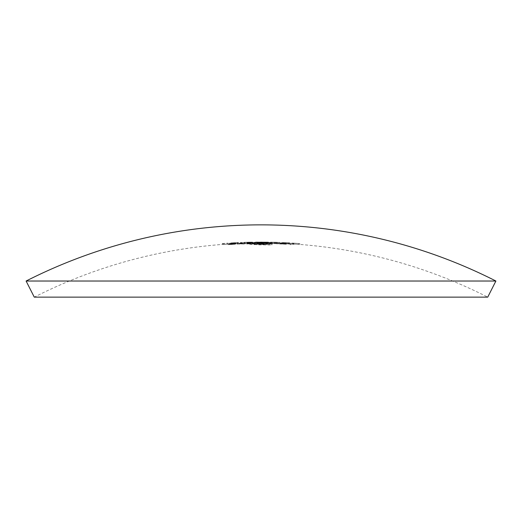 <?xml version="1.0" encoding="UTF-8"?>
<svg xmlns="http://www.w3.org/2000/svg" width="522" height="522" viewBox="0 0 522 522"><rect width="100%" height="100%" fill="white"/><g stroke="black" fill="none" stroke-linecap="round" stroke-linejoin="round"><path stroke-width="0.39" stroke-dasharray="2.61 1.96" d="M283.459 243.467L283.296 243.428A501.25 501.25 0 0 0 282.219 243.382L282.219 243.454A501.179 501.179 0 0 1 283.296 243.5L289.886 243.781A501.25 501.25 0 0 0 288.81 243.702L283.459 243.467L283.459 242.56L286.434 242.73L286.434 243.637M286.434 242.73L288.81 242.795L288.81 243.722A501.25 501.25 0 0 0 283.296 243.428L283.296 243.435M289.886 243.781L289.886 242.86L289.886 243.781A501.25 501.25 0 0 1 292.333 243.911L292.333 243.989A501.179 501.179 0 0 1 293.41 244.055L300 244.472A501.25 501.25 0 0 0 298.923 244.368L293.41 243.983A501.25 501.25 0 0 0 292.333 243.911L292.333 243.004A502.157 502.157 0 0 1 293.41 243.076L293.41 243.983A501.25 501.25 0 0 1 298.923 244.368L298.923 243.461A502.157 502.157 0 0 1 300 243.546L300 244.453L300 243.565L296.731 243.376L296.731 244.283M234.952 244.224L229.432 244.446A500.559 100.583 90 0 1 230.659 244.133A500.97 500.97 0 0 1 235.566 243.859L235.566 243.904A500.924 500.924 0 0 0 231.5 244.126A500.618 100.478 -90 0 0 230.855 244.289L236.022 244.172L228.205 244.668A500.591 500.591 0 0 1 229.282 244.596L234.952 244.224L234.952 243.317L231.918 243.643L231.918 244.55M259.303 242.998L256.478 242.965A501.25 501.25 0 0 0 255.408 242.965L255.408 243.037A501.179 501.179 0 0 1 256.478 243.03L268.432 242.984A501.25 501.25 0 0 0 267.362 242.971L262.455 242.932A501.25 501.25 0 0 0 261.385 242.932L259.303 242.998L259.303 242.091L261.385 242.025L261.385 242.932A501.25 501.25 0 0 0 256.478 242.952L256.478 242.045L256.478 242.965M243.761 243.245L251.885 243.161A501.1 501.1 0 0 1 252.955 243.148L252.955 242.998A501.25 501.25 0 0 0 251.885 243.011L243.761 243.245L243.761 242.345L248.315 242.188L248.315 243.089M248.315 242.188L251.885 242.11L251.885 243.017L244.831 243.213L251.885 243.03A501.25 501.25 0 0 0 249.549 243.063M274.024 243.657A500.696 500.696 0 0 1 278.624 243.794L278.624 243.859A500.637 500.637 0 0 0 274.024 243.715L274.024 242.808A501.544 501.544 0 0 1 278.624 242.952L278.624 243.859M282.017 243.807L286.434 244.244L279.387 243.97A500.22 429.025 90 0 1 280.399 243.976L286.284 243.911A500.35 398.736 -90 0 0 285.312 243.891L281.227 243.709L282.017 243.807L282.017 242.9L281.227 242.808L281.227 243.709M291.185 244.165L291.185 244.668A500.428 500.428 0 0 0 290.115 244.609L290.115 244.107A500.924 500.924 0 0 0 287.511 243.957L287.511 243.918A500.97 500.97 0 0 1 293.795 244.289L293.795 244.329A500.924 500.924 0 0 0 291.185 244.165L291.185 243.259A501.831 501.831 0 0 1 293.795 243.428L293.795 244.329M249.679 244.224L259.349 244.851A499.339 499.339 0 0 1 271.845 244.968L271.845 243.67L270.592 243.435L262.168 243.167A501.016 501.016 0 0 0 260.093 243.167L260.093 243.239A500.944 500.944 0 0 1 262.168 243.239L269.606 243.63L269.606 244.733A499.528 499.528 0 0 0 259.349 244.661L251.911 244.179L251.911 243.324A500.944 500.944 0 0 1 254.964 243.278L255.473 244.139L263.303 244.453A499.737 499.737 0 0 1 266.67 244.479L266.67 244.257A499.959 499.959 0 0 0 262.794 244.231L258.057 243.754A500.441 500.441 0 0 1 266.67 243.774L266.67 243.624A500.591 500.591 0 0 0 258.057 243.598L258.057 243.245A500.944 500.944 0 0 1 258.096 243.245L258.096 243.174A501.016 501.016 0 0 0 249.679 243.291L249.679 244.224L249.679 243.291M264.83 243.774A500.748 342.399 90 0 1 269.463 243.572L266.364 243.382A500.833 500.833 0 0 0 265.293 243.369L270.383 243.611A500.702 342.347 -90 0 0 267.388 243.728A500.494 500.494 0 0 1 272.954 243.833L272.954 243.904A500.428 500.428 0 0 0 264.83 243.774L264.83 242.867A501.329 501.329 0 0 1 272.954 242.998L272.954 243.904M262.533 243.552L257.013 243.467A501.25 100.726 90 0 1 258.24 243.219A500.97 500.97 0 0 1 263.147 243.219L263.147 243.259A500.924 500.924 0 0 0 259.082 243.259A501.25 100.602 -90 0 0 258.436 243.389L263.603 243.559L255.793 243.617A500.591 500.591 0 0 1 256.863 243.611L262.533 243.552L262.533 242.645L259.499 242.802L259.499 243.709M246.443 243.97A501.172 342.686 90 0 1 251.075 243.598L247.976 243.52A500.833 500.833 0 0 0 246.899 243.552L251.995 243.604A501.153 342.66 -90 0 0 249.001 243.833A500.494 500.494 0 0 1 254.566 243.728L254.566 243.8A500.428 500.428 0 0 0 246.443 243.97L246.443 243.063A501.329 501.329 0 0 1 254.566 242.893L254.566 243.8M243.989 244.048A500.428 500.428 0 0 0 242.919 244.087L242.919 243.937A500.578 500.578 0 0 0 237.249 244.172A501.231 283.746 90 0 1 243.774 243.5A500.983 500.983 0 0 1 243.989 243.493L243.989 243.833A500.637 500.637 0 0 1 245.373 243.787L245.373 243.852A500.578 500.578 0 0 0 243.989 243.898L243.989 242.991L243.989 243.898M222.307 243.52A502.157 502.157 0 0 1 223.383 243.441L223.383 243.552A502.04 502.04 0 0 1 228.134 243.219L228.134 243.245A502.014 502.014 0 0 0 222.307 243.663L222.307 244.57A501.113 501.113 0 0 1 228.134 244.152L228.134 244.126A501.14 501.14 0 0 0 223.383 244.459L223.383 244.394A501.205 501.205 0 0 1 228.134 244.061L228.134 244.042A501.218 501.218 0 0 0 223.383 244.381L223.383 244.342A501.25 501.25 0 0 0 222.307 244.427A501.25 501.25 0 0 0 34.276 297.135L487.724 297.135A501.25 501.25 0 0 0 300 244.453M237.601 243.526L238.554 243.448A501.237 501.237 0 0 0 230.737 243.865L237.138 243.506A501.179 443.72 -90 0 1 238.091 243.461L229.667 243.931L237.601 243.526L237.601 242.626L234.084 242.828L234.084 243.735M240.544 243.5A501.1 501.1 0 0 1 241.614 243.454L241.614 243.304A501.25 501.25 0 0 0 240.544 243.35L240.544 242.443A502.157 502.157 0 0 1 241.614 242.404L241.614 243.304A501.25 501.25 0 0 1 247.108 243.121M270.579 243.043L278.696 243.317A501.179 501.179 0 0 1 279.772 243.356L279.772 243.285A501.25 501.25 0 0 0 278.696 243.245L270.579 243.043L270.579 242.136L275.133 242.228L275.133 243.128M275.133 242.228L278.696 242.338L278.696 243.245L271.649 243.063L278.696 243.265A501.25 501.25 0 0 0 276.366 243.167M26.1 281.025L495.9 281.025M223.383 243.441L223.383 244.342A501.25 501.25 0 0 1 232.786 243.728M228.134 244.061L228.134 243.154A502.105 502.105 0 0 0 223.383 243.487L223.383 243.487A502.125 502.125 0 0 1 228.134 243.141L228.134 244.042M223.383 243.552L223.383 244.459M228.134 243.219L228.134 244.126M228.134 243.245L228.134 244.152M222.307 243.663L222.307 244.57M243.989 242.991A501.479 501.479 0 0 1 245.373 242.945L245.373 242.887A501.544 501.544 0 0 0 243.989 242.932L243.989 242.586A501.883 501.883 0 0 0 243.774 242.593A502.131 284.262 -90 0 0 237.249 243.265A501.479 501.479 0 0 1 242.919 243.03L242.919 243.937M237.249 243.265L237.249 244.172M242.919 243.03L242.919 244.087M242.919 243.18A501.329 501.329 0 0 1 243.989 243.141M245.373 242.945L245.373 243.852M245.373 242.887L245.373 243.787M243.989 242.932L243.989 243.833M243.989 242.586L243.989 243.493M243.774 242.593L243.774 243.5M242.919 242.965A501.544 501.544 0 0 0 239.357 243.108A502.144 284.151 90 0 1 242.919 242.737L242.919 243.643A501.237 283.642 -90 0 0 239.357 244.015A500.637 500.637 0 0 1 242.919 243.872M242.919 242.737L242.919 243.643M239.357 243.108L239.357 244.015M254.566 242.893L254.566 242.828A501.401 501.401 0 0 0 249.001 242.926A502.053 343.274 90 0 1 251.995 242.697L246.899 242.645A501.74 501.74 0 0 1 247.976 242.619L253.34 242.495L253.34 243.396M250.743 242.449L250.743 243.35M253.34 242.495L251.075 242.691L251.075 243.598M251.075 242.691A502.073 343.306 -90 0 0 246.443 243.063M254.566 242.828L254.566 243.728M249.001 242.926L249.001 243.833M254.41 242.476L254.41 243.376M250.801 242.404L250.801 243.311M246.899 242.645L246.899 243.552M247.976 242.619L247.976 243.52M259.499 242.802L256.863 242.704A501.498 501.498 0 0 0 255.793 242.717L263.603 242.652L258.436 242.482A502.151 100.785 90 0 1 259.082 242.358A501.831 501.831 0 0 1 263.147 242.358L263.147 242.312A501.877 501.877 0 0 0 258.24 242.319A502.157 100.903 -90 0 0 257.013 242.56L257.013 243.467M258.24 242.319L258.24 243.219M257.013 242.56L259.649 242.521L259.649 243.428M259.649 242.521L262.533 242.645M256.863 242.704L256.863 243.611M255.793 242.717L255.793 243.617M259.434 242.874L259.434 243.781M263.603 242.652L263.603 243.559M259.845 242.469L259.845 243.369M258.436 242.482L258.436 243.389M259.082 242.358L259.082 243.259M263.147 242.358L263.147 243.259M263.147 242.312L263.147 243.219M272.954 242.998L272.954 242.926A501.401 501.401 0 0 0 267.388 242.828A501.603 342.967 90 0 1 270.383 242.71L265.293 242.462A501.74 501.74 0 0 1 266.364 242.476L271.727 242.547L271.727 243.454M269.13 242.41L269.13 243.311M271.727 242.547L269.463 242.665L269.463 243.572M269.463 242.665A501.655 343.019 -90 0 0 264.83 242.867M272.954 242.926L272.954 243.833M267.388 242.828L267.388 243.728M272.797 242.567L272.797 243.474M269.189 242.365L269.189 243.272M265.293 242.462L265.293 243.369M266.364 242.476L266.364 243.382M249.679 242.391A501.923 501.923 0 0 1 258.096 242.273L258.096 242.345A501.851 501.851 0 0 0 258.057 242.345L258.057 242.691A501.498 501.498 0 0 1 266.67 242.717L266.67 242.874A501.342 501.342 0 0 0 258.057 242.847L262.794 243.324A500.866 500.866 0 0 1 266.67 243.356L266.67 243.572A500.644 500.644 0 0 0 263.303 243.546L255.473 243.232L254.964 242.371A501.851 501.851 0 0 0 251.911 242.417L251.911 243.272L259.349 243.754A500.435 500.435 0 0 1 269.606 243.826L269.606 242.723L262.168 242.338A501.851 501.851 0 0 0 260.093 242.338L260.093 242.26A501.923 501.923 0 0 1 262.168 242.267L270.592 242.528L271.845 242.769L271.845 244.055A500.246 500.246 0 0 0 259.349 243.944L251.128 243.657L251.128 244.564M254.573 243.872L254.573 244.779M251.128 243.657L249.679 243.317M258.096 242.273L258.096 243.174M258.096 242.345L258.096 243.245M258.057 242.345L258.057 243.245M258.057 242.691L258.057 243.598M266.67 242.717L266.67 243.624M266.67 242.874L266.67 243.774M258.057 242.847L258.057 243.754M258.057 243.004L258.057 243.911M258.37 243.135L258.37 244.042M259.31 243.239L259.31 244.139M260.759 243.298L260.759 244.205M266.67 243.356L266.67 244.257M266.67 243.572L266.67 244.479M263.303 243.546L263.303 244.453M259.623 243.5L259.623 244.407M257.039 243.402L257.039 244.309M255.473 243.232L255.473 244.139M254.964 243.004L254.964 243.911M254.964 242.371L254.964 243.278M251.911 242.417L251.911 243.324M251.911 243.272L251.911 244.179M254.103 243.617L254.103 244.524M259.349 243.754L259.349 244.661M269.606 243.826L269.606 244.733M269.606 242.723L269.606 243.63M267.414 242.456L267.414 243.363M262.168 242.338L262.168 243.239M260.093 242.338L260.093 243.239M260.093 242.26L260.093 243.167M262.168 242.267L262.168 243.167M264.869 242.286L264.869 243.193M267.257 242.345L267.257 243.252M270.592 242.528L270.592 243.435M271.845 242.769L271.845 243.67M271.845 244.055L271.845 244.968M259.349 243.944L259.349 244.851M293.795 243.428L293.795 243.382A501.877 501.877 0 0 0 287.511 243.011L287.511 243.056A501.831 501.831 0 0 1 290.115 243.2L290.115 244.609M290.115 243.2L290.115 244.107M290.115 243.702A501.329 501.329 0 0 1 291.185 243.761L291.185 244.668M291.185 243.761L291.185 243.259M293.795 243.382L293.795 244.289M287.511 243.011L287.511 243.918M287.511 243.056L287.511 243.957M281.227 242.808L285.312 242.991A501.257 399.461 90 0 1 286.284 243.011L280.399 243.069A501.127 429.802 -90 0 0 279.387 243.063L286.434 243.337L286.434 244.244M283.022 243.356L283.022 244.263M286.434 243.337L283.622 243.024L283.622 243.924M283.622 243.024L282.017 242.9M282.976 242.821L282.976 243.728M285.312 242.991L285.312 243.891M286.284 243.011L286.284 243.911M283.1 242.789L283.1 243.689M280.151 242.763L280.151 243.67M280.823 242.867L280.823 243.767M284.934 243.206L284.934 244.113M285.364 243.285L285.364 244.192M283.022 243.285L283.022 244.192M280.399 243.069L280.399 243.976M279.387 243.063L279.387 243.97M274.024 242.808L274.024 243.715M278.624 242.952L278.624 243.794M278.624 242.893A501.603 501.603 0 0 0 274.024 242.75M234.084 242.828L238.091 242.554A502.079 444.522 90 0 0 237.138 242.6L230.737 242.958L230.737 243.865M233.921 242.756L233.921 243.663M230.737 242.958A502.138 502.138 0 0 1 238.554 242.547L238.554 243.448M238.554 242.547L237.601 242.626M230.672 242.998L230.672 243.904M229.667 243.024L229.667 243.931M234.058 242.75L234.058 243.657M238.091 242.554L238.091 243.461M237.138 242.6L237.138 243.506M237.477 242.606A502.131 502.131 0 0 0 230.848 242.958L237.477 242.606L237.477 243.513L230.848 243.865A501.224 501.224 0 0 1 237.477 243.513M234.137 242.808L234.137 243.709M231.885 242.919L231.885 243.826M230.848 242.958L230.848 243.865M240.544 242.443L240.544 243.35A501.25 501.25 0 0 0 235.344 243.585M241.614 242.404L241.614 243.454M241.614 242.554A502.007 502.007 0 0 0 240.544 242.593M251.885 242.13L244.831 242.306L251.885 242.13L251.885 243.03L251.885 242.11A502.157 502.157 0 0 1 252.955 242.091L252.955 242.241A502.007 502.007 0 0 0 251.885 242.26L251.885 243.063M251.885 242.26L251.885 243.161M251.885 242.162L248.348 242.267L248.348 243.167M248.348 242.267L243.761 242.345M252.955 242.091L252.955 242.998A501.25 501.25 0 0 1 255.408 242.965L255.408 242.058A502.157 502.157 0 0 1 256.478 242.045L259.303 242.091M252.955 242.241L252.955 243.148M248.361 242.247L248.361 243.154M244.831 242.306L244.831 243.213M248.355 242.188L248.355 243.089M261.385 242.045L261.385 242.952L261.385 242.045M261.385 242.025A502.157 502.157 0 0 1 262.455 242.032L262.455 242.932A501.25 501.25 0 0 1 267.362 242.971L267.362 242.091A502.157 502.157 0 0 1 268.432 242.084L268.432 242.984A501.25 501.25 0 0 1 273.926 243.095M265.287 243.011L265.287 242.104L262.455 242.038L262.455 242.945M265.287 242.104L267.362 242.091M268.432 242.084L268.432 243.011M268.432 242.104L265.476 242.123L265.476 243.03M265.476 242.123L262.272 242.077L262.272 242.978M262.272 242.077L259.493 242.11L259.493 243.011M259.493 242.11L257.692 242.11L257.692 243.011M257.692 242.11L256.478 242.097L256.478 243.004M255.408 243.037L255.408 242.136A502.079 502.079 0 0 1 256.478 242.123L256.478 243.03M231.918 243.643L229.282 243.689A501.498 501.498 0 0 0 228.205 243.761L236.022 243.265L230.855 243.382A501.518 100.655 90 0 1 231.5 243.219A501.831 501.831 0 0 1 235.566 242.998L235.566 242.952A501.877 501.877 0 0 0 230.659 243.226A501.466 100.766 -90 0 0 229.432 243.539L229.432 244.446M230.659 243.226L230.659 244.133M229.432 243.539L232.068 243.356L232.068 244.257M232.068 243.356L234.952 243.317M229.282 243.689L229.282 244.596M228.205 243.761L228.205 244.668M231.853 243.722L231.853 244.629M236.022 243.265L236.022 244.172M232.264 243.291L232.264 244.198M230.855 243.382L230.855 244.289M231.5 243.219L231.5 244.126M235.566 242.998L235.566 243.904M235.566 242.952L235.566 243.859M293.573 244.022L293.573 243.115L293.41 243.989M293.573 243.115L296.542 243.35L296.542 244.257M296.542 243.35L298.799 243.487L298.799 244.394M298.923 243.48L298.923 244.387L298.923 243.48M296.731 243.376L293.41 243.128L293.41 244.028M293.41 243.128L293.41 244.055M293.41 243.148A502.079 502.079 0 0 0 292.333 243.082L292.333 243.989M289.886 242.88L283.296 242.6A502.079 502.079 0 0 0 282.219 242.554L282.219 242.476A502.157 502.157 0 0 1 283.296 242.521L283.459 242.56M282.219 242.476L282.219 243.382A501.25 501.25 0 0 0 279.772 243.285L279.772 243.356M288.686 242.828L288.686 243.735M288.81 242.815L288.81 243.722L288.81 242.815M288.81 242.795A502.157 502.157 0 0 1 289.886 242.86M286.617 242.763L286.617 243.663M283.296 242.573L283.296 243.48M283.296 242.6L283.296 243.5M282.219 242.554L282.219 243.454M279.772 242.456A502.079 502.079 0 0 0 278.696 242.417L278.696 243.291M275.166 243.213L275.166 242.306L278.696 242.391L278.696 243.317M275.166 242.306L270.579 242.136M279.772 242.378A502.157 502.157 0 0 0 278.696 242.338L278.696 243.245L278.696 242.358L271.649 242.162L275.179 242.286L275.179 243.193M271.649 242.162L271.649 243.063M275.172 242.228L275.172 243.135M275.179 242.286L278.696 242.358M251.995 242.697L251.995 243.604M270.383 242.71L270.383 243.611M250.071 243.5L250.071 244.407M262.794 243.324L262.794 244.231M282.78 243.017L282.78 243.924M235.344 242.684A502.157 502.157 0 0 0 232.792 242.821M249.549 242.156A502.157 502.157 0 0 0 247.108 242.221M276.366 242.26A502.157 502.157 0 0 0 273.926 242.195"/><path stroke-width="0.78" d="M495.9 281.025L487.724 297.135L34.276 297.135L26.1 281.025L495.9 281.025A519.325 519.325 0 0 0 26.1 281.025"/></g></svg>
